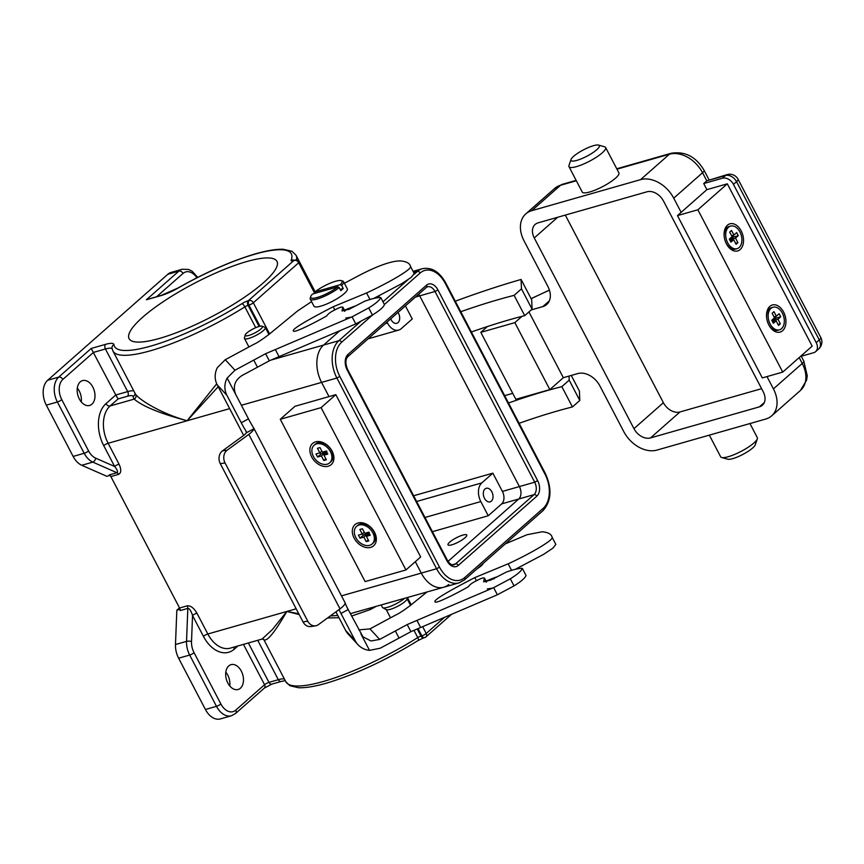 <?xml version="1.0" encoding="UTF-8"?>
<svg xmlns="http://www.w3.org/2000/svg" width="864" height="864" viewBox="0 0 864 864"><rect width="100%" height="100%" fill="white"/><g stroke="black" fill="none" stroke-linecap="round" stroke-linejoin="round"><path stroke-width="1.3" d="M341.485 595.868L421.286 573.102A28.199 18.565 74.1 0 0 443.74 587.239L459.043 582.876A28.199 18.565 -105.9 0 1 436.59 568.739L421.286 573.102L415.314 561.686L421.286 573.102A28.199 18.565 74.1 0 0 443.74 587.239A28.199 18.565 74.1 0 0 448.729 584.474M372.568 314.96L341.636 342.241A25.844 17.021 74.1 0 0 339.822 376.456L439.517 567.173L436.59 568.739L336.895 378.022A28.199 18.565 -105.9 0 1 338.882 340.697L323.568 345.06L339.606 330.923L323.568 345.06A28.199 18.565 74.1 0 0 321.581 382.396L329.011 396.598L321.581 382.396L241.391 405.27M379.685 295.574L377.374 297.605L379.685 295.574M446.882 560.682L347.177 369.965A11.75 7.733 -105.9 0 1 348.008 354.413L426.492 285.185A11.75 7.733 -105.9 0 1 437.929 289.915L537.635 480.632A11.75 7.733 -105.9 0 1 536.803 496.184L458.32 565.423A11.75 7.733 -105.9 0 1 446.882 560.682L447.26 560.077C449.507 563.782 451.721 565.358 453.892 564.797A9.396 6.188 74.1 0 0 455.555 563.879L534.049 494.64L518.735 499.014L448.027 561.373L518.735 499.014A9.396 6.188 74.1 0 0 519.404 486.572L419.699 295.855A9.396 6.188 74.1 0 0 418.673 294.203A9.396 6.188 74.1 0 1 419.699 295.855L415.411 297.076M491.443 578.794L491.886 579.496M494.37 577.616L494.046 578.88M462.899 535.064A10.573 2.387 152.4 0 1 466.754 535.032A10.573 2.387 152.4 0 1 462.164 539.892A10.573 2.387 152.4 0 1 451.861 544.806A10.573 2.387 152.4 0 1 448.006 544.838A10.573 2.387 152.4 0 1 452.596 539.968A10.573 2.387 152.4 0 1 462.899 535.064A10.573 2.387 -27.6 0 0 452.596 539.968A10.573 2.387 -27.6 0 0 448.006 544.838A10.573 2.387 -27.6 0 0 451.861 544.806A10.573 2.387 -27.6 0 0 462.164 539.892A10.573 2.387 -27.6 0 0 466.754 535.032A10.573 2.387 -27.6 0 0 462.899 535.064M381.218 605.081L382.406 607.37A14.094 3.175 -27.6 0 0 382.752 607.705A14.094 3.175 -27.6 0 0 387.547 607.327A14.094 3.175 -27.6 0 0 404.503 598.439M382.752 607.705L386.24 609.671A11.902 2.678 -27.6 0 0 390.29 609.358A11.902 2.678 -27.6 0 0 401.198 604.271A11.902 2.678 -27.6 0 0 407.106 598.763L407.214 597.661M356.551 526.381L357.653 525.409A11.75 8.435 48.6 0 1 360.126 524.07A11.75 8.435 48.6 0 1 372.946 530.161A11.75 8.435 48.6 0 1 373.205 543.024L372.092 544.007A11.75 8.435 -131.4 0 0 371.844 531.133A11.75 8.435 -131.4 0 0 359.024 525.042A11.75 8.435 -131.4 0 0 356.551 526.381A11.75 8.435 -131.4 0 0 356.81 539.244A11.75 8.435 -131.4 0 0 369.63 545.335A11.75 8.435 -131.4 0 0 372.092 544.007M326.873 451.105L320.803 454.183L320.134 452.606M314.129 445.219L315.23 444.247A11.75 8.435 48.6 0 1 317.693 442.919A11.75 8.435 48.6 0 1 330.523 448.999A11.75 8.435 48.6 0 1 330.772 461.873L329.67 462.845A11.75 8.435 -131.4 0 0 329.411 449.971A11.75 8.435 -131.4 0 0 316.591 443.891A11.75 8.435 -131.4 0 0 314.129 445.219A11.75 8.435 -131.4 0 0 314.377 458.093A11.75 8.435 -131.4 0 0 327.197 464.184A11.75 8.435 -131.4 0 0 329.67 462.845M370.688 547.366A14.094 10.13 -131.4 0 0 374.533 532.278A14.094 10.13 -131.4 0 0 357.955 523.012A14.094 10.13 -131.4 0 0 354.121 538.099A14.094 10.13 -131.4 0 0 370.688 547.366M315.533 441.86A14.094 10.13 -131.4 0 0 311.688 456.948A14.094 10.13 -131.4 0 0 328.266 466.204A14.094 10.13 -131.4 0 0 332.1 451.127A14.094 10.13 -131.4 0 0 315.533 441.86M335.815 394.654L294.991 406.296L280.271 419.278L365.126 581.591L405.95 569.948L420.66 556.967L335.815 394.654L321.095 407.635L280.271 419.278M405.95 569.948L321.095 407.635M327.791 454.097L326.203 451.062L322.38 452.153L319.993 447.584L317.444 448.308L319.831 452.876L315.997 453.967L317.585 457.013L321.419 455.922L323.806 460.49L326.354 459.756L323.968 455.188L327.791 454.097M326.981 452.542L323.968 455.188M325.814 458.719L323.806 460.49M326.43 451.494L321.419 455.922M320.803 454.183L317.585 457.013M321.829 451.105L319.831 452.876M362.416 528.736L359.867 529.47L362.254 534.028L358.43 535.129L360.018 538.164L363.841 537.073L366.228 541.642L368.777 540.918L366.39 536.35L370.224 535.259L368.636 532.213L364.802 533.304L362.416 528.736M369.403 533.693L366.39 536.35M368.237 539.87L366.228 541.642M368.863 532.656L363.841 537.073M369.295 532.267L363.226 535.334L360.018 538.164M363.226 535.334L362.556 533.768M364.262 532.267L362.254 534.028M732.888 235.44L733.828 236.92L729.475 239.36M737.035 248.681A11.75 7.733 74.1 0 0 739.94 231.973A11.75 7.733 74.1 0 0 730.588 226.076A11.75 7.733 74.1 0 0 727.672 242.784A11.75 7.733 74.1 0 0 737.035 248.681L735.502 249.113A11.75 7.733 -105.9 0 1 726.149 243.227A11.75 7.733 -105.9 0 1 725.933 242.795M779.458 329.832A11.75 7.733 74.1 0 0 782.363 313.124A11.75 7.733 74.1 0 0 773.01 307.238A11.75 7.733 74.1 0 0 770.105 323.946A11.75 7.733 74.1 0 0 779.458 329.832L777.924 330.264A11.75 7.733 -105.9 0 1 768.571 324.378A11.75 7.733 -105.9 0 1 768.355 323.957M726.451 243.864A14.094 9.288 74.1 0 0 740.167 249.556A14.094 9.288 74.1 0 0 741.172 230.882A14.094 9.288 74.1 0 0 729.648 223.906A14.094 9.288 74.1 0 0 724.216 236.639A14.094 9.288 74.1 0 0 726.052 243.065A14.094 9.288 74.1 0 0 726.451 243.864M783.594 312.044A14.094 9.288 74.1 0 0 772.081 305.068A14.094 9.288 74.1 0 0 766.649 317.79A14.094 9.288 74.1 0 0 768.485 324.216A14.094 9.288 74.1 0 0 768.874 325.026A14.094 9.288 74.1 0 0 782.6 330.707A14.094 9.288 74.1 0 0 783.594 312.044M766.681 318.082A11.75 7.733 -105.9 0 1 771.476 307.67L773.01 307.238M782.73 372.092L812.171 346.129L727.315 183.816L706.903 189.637L677.462 215.6L762.318 377.914L782.73 372.092L697.874 209.779L677.462 215.6M727.315 183.816L697.874 209.779M724.259 236.93A11.75 7.733 -105.9 0 1 729.054 226.519L730.588 226.076M771.757 320.252L773.356 323.298L776.11 320.868L778.496 325.426L780.332 323.806L777.946 319.248L780.71 316.807L779.123 313.762L776.358 316.202L773.971 311.634L772.135 313.254L774.522 317.822L771.757 320.252M774.025 316.872L776.358 316.202M775.321 316.602L776.261 318.082L780.71 316.807M776.261 318.082L771.898 320.522M772.103 320.911L777.946 319.248M778 324.475L780.332 323.806M772.6 321.862L776.11 320.868M735.566 243.324L737.91 242.654L735.523 238.086L738.277 235.656L736.69 232.61L733.936 235.04L731.549 230.483L729.702 232.103L732.089 236.671L729.335 239.101L730.922 242.147L733.687 239.706L736.074 244.274L737.91 242.654M730.177 240.71L733.687 239.706M731.592 235.71L733.936 235.04M733.828 236.92L738.277 235.656M729.68 239.76L735.523 238.086M243.67 435.413L217.231 384.847A18.803 18.284 -42.7 0 1 217.436 367.524L225.266 359.705L253.973 344.25C257.105 342.9 262.192 339.563 269.244 334.217L297.54 310.975L311.569 301.612M344.412 283.273L357.912 276.059C377.525 265.799 391.748 260.755 400.583 260.928C406.501 261.457 409.817 263.293 410.53 266.447L410.53 266.458C412.096 269.363 387.32 283.446 366.563 292.961L333.18 306.752C304.474 321.581 291.244 329.692 293.479 331.085C294.948 333.536 326.614 316.202 326.905 315.716C328.18 313.751 330.869 311.807 334.973 309.863C340.135 307.066 342.727 306.364 342.716 307.757L342.004 310.964L349.229 309.215L364.759 301.19C371.822 298.696 377.147 297.464 380.722 297.486C379.966 299.938 375.97 303.415 368.723 307.93L352.058 316.818L265.604 353.711L234.976 370.224L227.146 378.043A18.803 18.284 137.3 0 0 226.94 395.366L217.231 384.847M380.722 297.486L384.437 304.582C383.681 307.033 379.685 310.522 372.438 315.036L355.763 323.914L269.32 360.806L241.79 375.656C234.716 380.452 232.708 386.737 235.753 394.502L248.486 418.856A9.396 0.562 -118.4 0 0 252.968 426.794L253.897 428.749A17.626 3.974 152.4 0 1 248.81 434.387L227.2 450.144A9.396 7.636 81.2 0 0 225.04 462.931L220.298 463.666A9.396 7.636 -98.8 0 1 222.448 450.889L243.94 435.218A9.396 2.117 -27.6 0 0 246.37 432.821L245.84 430.844A9.396 0.562 61.6 0 1 241.261 422.755L226.94 395.366M344.941 311.159L342.824 307.109L344.552 311.278M414.245 273.553L410.53 266.458L414.245 273.553L411.307 277.301L401.944 283.543L373.572 298.523M354.769 306.148L344.423 310.154M345.719 318.06L351.162 317.218M275.357 349.574L279.072 356.67M253.757 360.115L257.461 367.211M248.81 434.387L340.027 608.872A17.626 3.974 152.4 0 0 345.114 603.234L345.244 603.288A9.396 0.562 -118.4 0 0 348.192 609.563L340.967 613.472A9.396 0.562 61.6 0 1 339.034 609.595M505.343 543.845L527.083 534.708L542.182 531.781C548.1 532.31 551.416 534.146 552.128 537.3L552.128 537.311C553.694 540.216 528.919 554.299 508.162 563.814L474.779 577.616C446.072 592.434 432.842 600.545 435.078 601.938C436.558 604.39 468.212 587.066 468.504 586.57C469.789 584.615 472.468 582.66 476.572 580.716C481.745 577.919 484.326 577.217 484.315 578.61L483.602 581.818L490.828 580.068L506.358 572.054C513.432 569.56 518.746 568.318 522.32 568.339L526.036 575.446C525.28 577.897 521.284 581.375 514.037 585.889L497.362 594.778L410.918 631.66L399.06 638.075L395.356 630.968L379.674 639.414L370.991 640.98L362.945 636.79L348.192 609.563M355.288 640.861A18.803 18.284 137.3 0 0 357.988 644.695L348.268 634.176A18.803 18.284 -42.7 0 1 345.578 630.342L355.288 640.861L340.967 613.472M357.988 644.695A18.803 18.284 137.3 0 0 369.522 650.376L380.29 648.184L399.06 638.075M555.844 544.406L552.128 537.311L555.844 544.406L552.906 548.154L543.542 554.407L515.171 569.376M496.368 577.001L486.022 581.018M487.318 588.924L492.761 588.082M358.808 629.878L369.965 628.895L395.572 615.103C398.704 613.764 403.801 610.416 410.843 605.07L426.913 592.045M522.32 568.339C521.575 570.791 517.568 574.279 510.322 578.794L493.657 587.671L407.203 624.564L395.356 630.968M486.54 582.012L484.423 577.973L486.151 582.131M483.311 563.274A12.506 2.819 152.4 0 1 476.939 568.901M420.671 627.534L416.956 620.428M345.578 630.342L335.912 611.863M246.488 432.076L246.272 431.503M345.179 602.932L253.638 427.831L253.897 428.749L246.37 432.821M307.768 621.184A9.396 7.636 81.2 0 0 315.608 625.806L310.867 626.54A9.396 7.636 -98.8 0 1 303.026 621.918L307.768 621.184L225.04 462.931M315.608 625.806A9.396 7.636 81.2 0 0 318.416 624.629L340.027 608.872M303.026 621.918L220.298 463.666M314.755 293.404L314.95 291.902A17.626 3.974 152.4 0 1 335.588 281.254A17.626 3.974 152.4 0 1 341.161 280.606L342.673 281.038A18.803 4.234 152.4 0 1 343.58 281.675L347.285 288.77A18.803 4.234 152.4 0 1 339.131 297.41A18.803 4.234 152.4 0 1 320.814 306.137A18.803 4.234 152.4 0 1 313.967 306.191L310.262 299.095A18.803 4.234 152.4 0 1 310.252 297.983L310.77 296.492A17.626 3.974 152.4 0 1 312.53 294.041L337.824 286.826L339.206 287.593A18.803 4.234 152.4 0 1 317.11 299.03A18.803 4.234 152.4 0 1 310.262 299.095M337.824 286.826A17.626 3.974 152.4 0 1 319.734 296.654A17.626 3.974 152.4 0 1 310.77 296.492M341.161 280.606A17.626 3.974 152.4 0 1 340.243 284.688L341.636 285.455L343.224 288.5A18.803 4.234 -27.6 0 1 340.794 290.639L339.206 287.593M343.58 281.675A18.803 4.234 152.4 0 1 341.636 285.455M314.95 291.902L340.243 284.688M340.135 289.386L343.224 288.5M258.898 326.527A9.709 2.192 152.4 0 1 262.062 326.192A9.709 2.192 152.4 0 1 258.962 330.458A9.709 2.192 152.4 0 1 248.767 335.459A9.709 2.192 152.4 0 1 245.203 335.005A9.709 2.192 152.4 0 1 250.225 330.534A9.709 2.192 152.4 0 1 258.898 326.527M262.062 326.192L264.848 327.218A11.75 2.646 152.4 0 1 265.302 327.575A11.75 2.646 152.4 0 1 260.215 332.975A11.75 2.646 152.4 0 1 248.767 338.429A11.75 2.646 152.4 0 1 244.48 338.461A11.75 2.646 152.4 0 1 244.447 337.878L245.203 335.005M491.854 491.821A7.052 4.644 74.1 0 0 486.238 488.29A7.052 4.644 74.1 0 0 484.488 498.312A7.052 4.644 74.1 0 0 490.104 501.844A7.052 4.644 74.1 0 0 491.854 491.821M390.733 318.848A7.052 4.644 74.1 0 0 391.154 319.777A7.052 4.644 74.1 0 0 396.77 323.309A7.052 4.644 74.1 0 0 398.509 313.286A7.052 4.644 74.1 0 0 398.012 312.433M455.285 301.201A390.053 87.923 152.4 0 1 521.078 279.461L521.467 288.868L514.112 295.358L524.718 315.641A285.822 64.433 -27.6 0 0 509.987 319.604A285.822 64.433 -27.6 0 0 471.377 332.003M514.112 295.358A285.822 64.433 -27.6 0 0 499.381 299.322A285.822 64.433 -27.6 0 0 460.771 311.71M229.748 685.919A12.928 8.51 74.1 0 0 227.718 675A12.928 8.51 74.1 0 0 225.806 672.106M241.326 671.123A12.928 8.51 74.1 0 0 231.034 664.643A12.928 8.51 74.1 0 0 227.837 683.024A12.928 8.51 74.1 0 0 238.129 689.494A12.928 8.51 74.1 0 0 241.326 671.123M246.564 261.608A83.419 18.803 -27.6 0 0 165.283 300.326A83.419 18.803 -27.6 0 0 129.092 338.666A83.419 18.803 -27.6 0 0 159.484 338.418A83.419 18.803 -27.6 0 0 240.764 299.711A83.419 18.803 -27.6 0 0 276.955 261.371A83.419 18.803 -27.6 0 0 246.564 261.608M77.317 388.066A12.928 8.51 -105.9 0 1 79.229 390.96A12.928 8.51 -105.9 0 1 81.248 401.868M79.337 398.974A12.928 8.51 -105.9 0 1 82.544 380.603A12.928 8.51 -105.9 0 1 92.826 387.072A12.928 8.51 -105.9 0 1 89.629 405.454A12.928 8.51 -105.9 0 1 79.337 398.974M135.691 394.394C140.454 400.734 162.486 414.007 187.132 420.746C160.412 413.629 142.765 406.415 134.168 399.103A3.521 3.434 143 0 0 135.691 394.394A103.183 23.263 -27.6 0 1 135.227 393.66L112.946 351.054A103.183 23.263 152.4 0 0 150.541 350.752A103.183 23.263 152.4 0 0 244.858 306.86A3.521 0.799 152.4 0 1 248.087 305.359L259.114 326.462M413.64 495.763L492.847 473.159L481.81 482.9A14.094 9.288 74.1 0 0 480.816 501.563L488.236 515.765L432.421 531.684M387.007 322.132L387.472 323.017A14.094 9.288 74.1 0 0 398.704 330.08A14.094 9.288 74.1 0 0 401.198 328.698L412.236 318.967L405.41 305.899M488.236 515.765L501.725 503.863A9.396 6.188 -105.9 0 0 502.394 491.422L492.847 473.159M501.725 503.863L518.735 499.014A9.396 6.188 74.1 0 0 519.404 486.572L419.699 295.855L435.002 291.481A9.396 6.188 74.1 0 0 427.518 286.772L426.352 287.431A2.354 1.685 -131.4 0 0 426.492 285.185M521.078 279.461L531.684 299.743L532.073 309.15L524.718 315.641M519.113 423.295A285.822 64.433 -27.6 0 1 572.443 406.944L579.798 400.453L579.42 391.046L571.255 375.44M512.719 393.347L504.652 395.647M569.03 376.078L569.192 380.16L561.838 386.651A285.822 64.433 -27.6 0 0 508.507 403.013M299.171 614.531L286.837 611.464C275.087 631.811 267.484 641.293 264.028 639.889A3.521 3.434 143 0 0 263.758 639.446L262.105 639.058L272.268 629.662L286.837 611.464L298.76 613.764M110.862 476.561A3.521 2.322 74.1 0 0 109.242 474.908L116.899 472.716A3.521 2.322 -105.9 0 1 118.519 474.379L110.862 476.561L179.582 608.008L187.24 605.826A3.521 2.322 -105.9 0 1 187.823 608.396L180.176 610.578A3.521 2.322 74.1 0 0 179.582 608.008M330.34 615.935L337.802 615.481M350.33 613.656L443.74 587.239M95.591 458.104A3.521 2.333 -66.2 0 1 92.815 462.121A18.803 12.377 -105.9 0 1 84.186 453.276L57.38 401.998A18.803 12.377 -105.9 0 1 58.709 377.114L91.206 348.451L115.787 394.988L127.699 391.597L105.43 348.98L93.506 352.382L62.845 379.426A15.271 10.055 74.1 0 0 61.776 399.643L88.582 450.932A15.271 10.055 74.1 0 0 95.591 458.104L114.642 466.495L103.734 445.64A31.72 20.887 -105.9 0 1 105.97 403.65L115.787 394.988L118.087 398.93L110.117 405.961A28.199 18.565 74.1 0 0 108.13 443.286L119.027 464.141A3.521 0.799 -27.6 0 0 114.642 466.495C117.374 469.854 118.13 471.928 116.899 472.716L92.815 462.121L81.767 465.275A18.803 12.377 -105.9 0 1 73.138 456.43L46.321 405.151A18.803 12.377 -105.9 0 1 47.65 380.268L167.843 274.255A18.803 12.377 -105.9 0 1 171.169 272.408L182.228 269.255A18.803 12.377 -105.9 0 0 178.902 271.102L167.843 274.255M218.214 386.716L187.132 420.746L216.724 383.789M270.81 360.115L323.568 345.06A28.199 18.565 74.1 0 0 321.581 382.396L336.895 378.022L339.822 376.456M109.987 475.394L106.823 476.302L81.767 465.275M369.684 608.364L370.3 609.574L351.583 616.064M338.98 617.728L327.553 617.965M205.427 709.484A18.803 12.377 74.1 0 0 220.396 718.913L231.455 715.759A18.803 12.377 -105.9 0 1 216.486 706.331L205.427 709.484L178.621 658.206A18.803 12.377 74.1 0 1 175.478 644.533L176.828 610.211L179.496 607.846M180.047 609.293L176.828 610.211M579.798 400.453L569.192 380.16M572.443 406.944L561.838 386.651M521.467 288.868L532.073 309.15M187.24 605.826C190.609 605.513 193.838 607.954 196.927 613.148A3.521 0.799 -27.6 0 0 192.532 615.503C191.074 610.826 189.497 608.45 187.823 608.396L186.538 641.38L175.478 644.533M146.394 299.765L161.492 295.294A3.521 2.322 -105.9 0 0 160.866 295.639L146.394 299.765L178.902 271.102A3.521 2.527 48.6 0 1 183.038 273.424L156.686 296.665M598.579 145.087L604.638 146.815A20.682 4.666 152.4 0 1 605.632 147.506L618.894 172.865A20.682 4.666 152.4 0 1 609.919 182.369A20.682 4.666 152.4 0 1 589.777 191.97A20.682 4.666 152.4 0 1 582.239 192.035L568.987 166.666A20.682 4.666 152.4 0 1 568.976 165.456L571.028 159.494A15.984 3.607 152.4 0 1 593.525 145.67A15.984 3.607 152.4 0 1 598.579 145.087A15.984 3.607 152.4 0 1 593.795 152.032A15.984 3.607 152.4 0 1 576.85 160.391A15.984 3.607 152.4 0 1 571.028 159.494M605.632 147.506A20.682 4.666 152.4 0 1 596.668 157.01A20.682 4.666 152.4 0 1 576.515 166.612A20.682 4.666 152.4 0 1 568.987 166.666M749.941 423.544L757.307 437.638A20.682 4.666 152.4 0 1 757.318 438.858A20.682 4.666 152.4 0 1 728.19 456.743A20.682 4.666 152.4 0 1 721.656 457.499A20.682 4.666 152.4 0 1 720.662 456.797L709.333 435.132M757.318 438.858L755.266 444.809A15.984 3.607 152.4 0 1 732.769 458.633A15.984 3.607 152.4 0 1 727.715 459.216L721.656 457.499M681.145 212.36L673.726 198.158A28.199 20.25 -131.4 0 0 640.58 179.636L531.727 210.686A28.199 20.25 -131.4 0 0 525.809 213.883A28.199 20.25 -131.4 0 0 524.048 240.862L547.916 286.502A18.803 13.5 48.6 0 1 546.739 304.484A18.803 13.5 48.6 0 1 542.786 306.623L531.187 309.928M521.996 316.332L514.847 322.639L480.827 332.348L487.415 326.538M800.485 390.42A28.199 20.25 -131.4 0 0 802.246 363.452A9.396 2.117 -27.6 0 0 803.768 361.033L807.246 375.754L806.62 380.106L800.485 390.42L771.671 415.843A28.199 20.25 -131.4 0 1 765.742 419.04L656.888 450.101A28.199 20.25 -131.4 0 1 623.754 431.568L599.886 385.927A18.803 13.5 48.6 0 0 577.789 373.572L563.339 377.698L549.85 389.599L514.847 322.639M563.339 377.698L528.941 311.915M549.85 389.599L515.83 399.298L480.827 332.348M534.254 237.946L633.96 428.663A14.094 10.13 -131.4 0 0 650.527 437.918L759.38 406.868A14.094 10.13 -131.4 0 0 762.34 405.27A14.094 10.13 -131.4 0 0 763.225 391.781L663.52 201.064A14.094 10.13 -131.4 0 0 646.952 191.808L538.088 222.858A14.094 10.13 -131.4 0 0 535.129 224.456A14.094 10.13 -131.4 0 0 534.254 237.946L557.69 217.264M771.671 415.843A28.199 20.25 -131.4 0 0 773.42 388.876L766.994 376.585M706.903 189.637L703.717 183.557L706.784 180.846L727.153 174.593A9.396 6.188 -105.9 0 0 725.49 175.511L706.784 180.846L702.54 172.735L673.726 198.158M703.717 183.557L722.434 178.222A9.396 6.75 48.6 0 1 733.471 184.388L816.21 342.641A9.396 6.75 48.6 0 1 815.627 351.637A9.396 6.75 48.6 0 1 813.65 352.706L800.442 356.465M565.315 215.093L663.39 402.7A14.094 10.13 -131.4 0 0 679.957 411.966L761.594 388.67M439.517 567.173A25.844 17.021 74.1 0 0 464.681 577.595L543.175 508.356A25.844 17.021 74.1 0 0 544.99 474.142L445.295 283.424A25.844 17.021 74.1 0 0 420.131 273.013L384.404 304.517M414.223 274.244L417.366 271.469L413.694 272.516M420.131 273.013A2.354 1.685 48.6 0 0 417.366 271.469A28.199 18.565 -105.9 0 1 422.366 268.693L413.089 271.339M341.636 342.241A2.354 1.685 48.6 0 0 338.882 340.697L360.655 321.494M382.99 301.795L408.132 279.612M458.32 565.423A2.354 1.685 -131.4 0 0 455.555 563.879L452.293 564.808M536.803 496.184A2.354 1.685 48.6 0 0 534.049 494.64A9.396 6.188 74.1 0 0 534.708 482.198L502.394 491.422M537.635 480.632L534.708 482.198L435.002 291.481L437.929 289.915M347.177 369.965L347.555 369.36C345.254 363.506 345.352 359.273 347.857 356.659L426.352 287.431M348.008 354.413A2.354 1.685 48.6 0 1 347.857 356.659M464.681 577.595A2.354 1.685 48.6 0 1 464.53 579.841L543.024 510.602C551.405 501.077 552.182 488.722 545.378 473.537L445.673 282.82L445.295 283.424M543.175 508.356A2.354 1.685 48.6 0 1 543.024 510.602M544.99 474.142L545.378 473.537M225.266 359.705L234.976 370.224M366.563 292.961L370.008 299.549M333.18 306.752L334.843 309.928M380.797 297.626L384.437 304.582M368.723 307.93L372.438 315.036M352.058 316.818L355.763 323.914M265.604 353.711L269.32 360.806M227.146 378.043L235.753 394.502M241.261 422.755L248.486 418.856M369.522 650.376L360.914 633.917M369.965 628.895L379.674 639.414M511.607 570.402L508.162 563.814M476.442 580.781L474.779 577.616M526.036 575.446L522.396 568.48M514.037 585.889L510.322 578.794M497.362 594.778L493.657 587.671M410.918 631.66L407.203 624.564M222.448 450.889L227.2 450.144M91.206 348.451L105.678 344.315A22.324 5.033 152.4 0 1 113.929 344.639A99.662 22.464 -27.6 0 0 241.888 303.696A7.052 1.588 -27.6 0 1 248.335 300.694L293.706 260.669A7.052 1.588 -27.6 0 1 291.157 260.237A99.662 22.464 -27.6 0 0 255.031 254.135A99.662 22.464 -27.6 0 0 178.103 288.047A3.521 0.572 -119.8 0 0 177.941 288.025L161.492 295.294M417.236 628.927L420.973 636.066A3.521 0.799 -27.6 0 0 417.755 637.567A3.521 1.134 57.9 0 1 418.241 640.429C386.208 660.161 355.547 674.428 326.236 683.23C314.863 686.48 305.651 687.982 298.577 687.733L289.937 685.746L285.844 681.772A103.183 23.263 -27.6 0 0 323.428 681.458A103.183 23.263 -27.6 0 0 417.755 637.567L413.953 630.299M481.81 482.9L416.632 501.487M480.816 501.563L424.991 517.482M387.472 323.017L385.301 323.633M296.168 608.807L207.835 634.003A28.199 18.565 74.1 0 0 230.288 648.14L262.105 639.058M196.927 613.148L207.835 634.003A3.521 0.799 -27.6 0 0 203.44 636.358L192.532 615.503L191.516 641.585A15.271 10.055 74.1 0 0 194.065 652.698L220.871 703.976A15.271 10.055 74.1 0 0 235.742 710.143L264.557 684.72L243.475 644.382M229.662 408.618L108.13 443.286A3.521 0.799 -27.6 0 0 103.734 445.64M118.519 474.379C121.306 472.943 121.468 469.53 119.027 464.141M248.368 642.978L268.952 682.366L278.316 679.698A18.803 4.234 152.4 0 1 284.429 679.061M257.731 640.31L278.316 679.698A3.521 2.322 74.1 0 0 281.124 681.458L285.25 680.627M105.97 403.65A3.521 2.527 48.6 0 0 110.117 405.961L134.168 399.103A106.704 24.052 152.4 0 1 133.099 396.479A15.271 3.445 -27.6 0 0 127.451 396.263L118.087 398.93M314.744 293.414L298.706 262.742L253.336 302.767L269.622 333.925M259.988 326.257L248.94 305.111L248.087 305.359A3.521 2.322 74.1 0 1 248.335 300.694M112.126 348.721A18.803 4.234 -27.6 0 0 105.43 348.98A3.521 2.322 74.1 0 1 105.678 344.315M127.451 396.263A3.521 2.322 74.1 0 0 127.699 391.597A18.803 4.234 152.4 0 1 133.812 390.96M315.144 291.762L296.05 255.258A103.183 23.263 152.4 0 1 296.46 259.956M255.744 327.661L244.858 306.86A3.521 1.134 57.9 0 0 241.888 303.696M62.845 379.426A3.521 2.527 48.6 0 0 58.709 377.114L47.65 380.268M178.103 288.047A22.324 5.033 152.4 0 1 160.866 295.639M196.873 277.808A15.271 10.055 74.1 0 0 183.038 273.424M61.776 399.643A3.521 0.799 -27.6 0 1 57.38 401.998L46.321 405.151M88.582 450.932A3.521 0.799 -27.6 0 1 84.186 453.276L73.138 456.43M407.462 597.596L411.221 604.778M422.669 626.681L426.222 633.474L444.366 617.468M264.028 639.889A103.183 23.263 152.4 0 1 263.704 639.403L285.844 681.772M375.602 606.679A103.183 23.263 152.4 0 1 370.3 609.574M418.241 640.429L423.781 637.837A3.521 2.322 74.1 0 1 420.973 636.066L421.826 635.828L418.046 628.592M237.924 645.959L234.317 649.145A31.72 20.887 -105.9 0 1 203.44 636.358M220.871 703.976A3.521 0.799 152.4 0 1 216.486 706.331L189.68 655.052L178.621 658.206M194.065 652.698A3.521 0.799 152.4 0 1 189.68 655.052A18.803 12.377 -105.9 0 1 186.538 641.38A3.521 1.188 -177.8 0 1 191.516 641.585M233.874 647.114A3.521 2.527 -131.4 0 0 234.317 649.145M235.742 710.143A3.521 2.527 48.6 0 1 235.516 713.513L264.341 688.09L271.76 684.137L281.124 681.458M271.76 684.137A3.521 2.322 74.1 0 1 268.952 682.366A3.521 0.799 -27.6 0 0 264.557 684.72A3.521 2.527 48.6 0 1 264.341 688.09M426.222 633.474A3.521 0.799 152.4 0 1 421.826 635.828A3.521 2.322 -105.9 0 0 424.634 637.589A3.521 3.521 0 0 0 426.006 636.844A3.521 2.527 -131.4 0 0 426.222 633.474M423.781 637.837L424.634 637.589A3.521 2.322 -105.9 0 0 425.261 637.243A3.521 2.527 -131.4 0 0 426.006 636.844L451.321 614.509M133.099 396.479A3.521 3.424 172 0 0 135.032 393.304M113.929 344.639A3.521 3.424 172 0 0 112.039 348.181L112.946 351.054M248.94 305.111A3.521 0.799 -27.6 0 0 253.336 302.767A3.521 2.527 48.6 0 0 249.188 300.445A3.521 2.322 74.1 0 0 248.94 305.111M298.706 262.742A3.521 0.799 -27.6 0 0 299.279 261.835A3.521 3.521 0 0 0 295.196 260.075A3.521 2.322 -105.9 0 0 294.57 260.42A3.521 2.527 48.6 0 1 298.706 262.742M293.706 260.669A3.521 2.322 -105.9 0 1 294.332 260.323L295.196 260.075M291.157 260.237A3.521 3.326 21.1 0 1 294.3 260.334M616.961 169.171L669.406 154.213A9.396 6.188 74.1 0 1 671.069 153.284C685.012 151.027 696.017 156.708 704.074 170.316A9.396 2.117 152.4 0 1 702.54 172.735A28.199 20.25 -131.4 0 0 669.406 154.213L640.58 179.636M576.353 180.76L560.552 185.263L531.727 210.686M549.45 290.185A146.707 33.07 -27.6 0 0 531.155 298.739M542.786 306.623L549.353 300.834M799.178 357.588L802.246 363.452L773.42 388.876M554.623 188.471L562.216 184.345A9.396 6.188 74.1 0 0 560.552 185.263A28.199 20.25 -131.4 0 0 554.623 188.471L525.809 213.883M722.434 178.222L725.49 175.511A9.396 6.75 -131.4 0 1 736.538 181.688A9.396 2.117 -27.6 0 0 738.072 179.269L820.8 337.522A9.396 2.117 -27.6 0 1 819.277 339.941L736.538 181.688L733.471 184.388M815.627 351.637L818.683 348.926A9.396 6.75 -131.4 0 0 819.277 339.941L816.21 342.641M764.294 402.527L759.38 406.868M679.957 411.966L650.527 437.918M663.39 402.7L633.96 428.663M447.26 560.077L347.555 369.36M459.043 582.876L464.53 579.841M445.673 282.82C439.387 271.674 431.622 266.965 422.366 268.693M407.106 598.806L410.508 605.329M386.273 609.692L390.528 617.814M348.332 308.524L348.808 309.431M248.929 346.961L244.48 338.461M268.909 334.476L265.302 327.575M296.05 255.258L291.924 251.251L283.306 249.286C276.242 249.037 267.019 250.538 255.658 253.789C231.736 260.842 205.826 272.257 177.941 288.025M398.704 330.08L368.086 338.818M231.455 715.759L235.516 713.513M314.993 291.881L299.279 261.835M197.748 277.366L192.1 271.199L188.59 269.449L182.228 269.255M803.768 361.033L801.263 356.238M818.683 348.926A9.396 9.396 0 0 0 820.8 337.522M738.072 179.269A9.396 9.396 0 0 0 727.153 174.593M671.069 153.284L616.756 168.782M576.148 180.371L562.216 184.345M709.009 179.766L704.074 170.316M531.112 298.652L549.418 290.088"/></g></svg>
